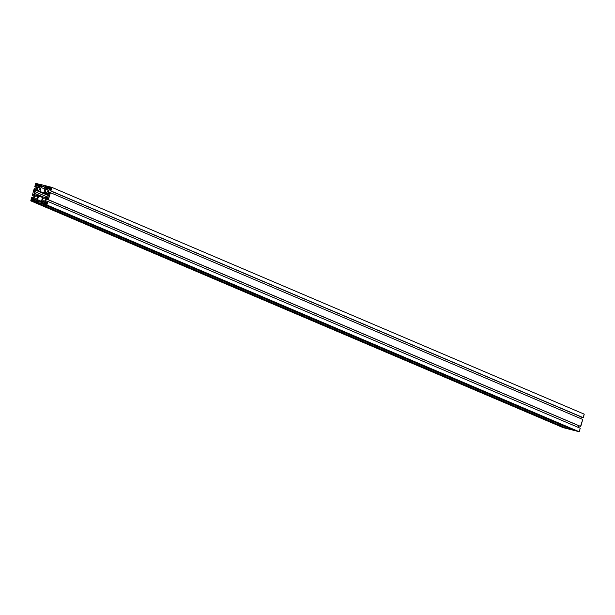 <?xml version="1.0" encoding="UTF-8"?>
<svg xmlns="http://www.w3.org/2000/svg" width="615" height="615" viewBox="0 0 615 615"><rect width="100%" height="100%" fill="white"/><g stroke="black" fill="none" stroke-linecap="round" stroke-linejoin="round"><path stroke-width="0.92" d="M44.534 198.038L43.427 198.23L42.719 199.191L42.819 200.359L43.673 201.051A1.568 1.422 113.1 0 1 42.758 199.083A1.568 1.422 113.1 0 1 44.718 198.099A1.568 1.422 113.1 0 1 43.673 201.051L44.78 200.859L45.487 199.898L45.387 198.73L44.534 198.038M36.462 195.97L35.363 196.162L34.655 197.123L34.755 198.291L35.608 198.983A1.568 1.422 113.1 0 1 34.686 197.015A1.568 1.422 113.1 0 1 36.654 196.031A1.568 1.422 113.1 0 1 35.608 198.983L36.708 198.791L37.415 197.83L37.315 196.662L36.462 195.97M47.04 189.236L45.933 189.428L45.226 190.389L45.326 191.557L46.179 192.249A1.568 1.422 113.1 0 1 45.264 190.289A1.568 1.422 113.1 0 1 47.224 189.305A1.568 1.422 113.1 0 1 46.179 192.249L47.286 192.065L47.993 191.096L47.885 189.927L47.04 189.236M38.968 187.175L37.869 187.36L37.161 188.321L37.261 189.489L38.115 190.181A1.568 1.422 113.1 0 1 37.192 188.221A1.568 1.422 113.1 0 1 39.16 187.237A1.568 1.422 113.1 0 1 38.115 190.181L39.214 189.997L39.921 189.036L39.821 187.859L38.968 187.175M46.417 203.204L45.756 203.627L46.102 204.303A0.569 0.523 113.1 0 1 45.764 203.588A0.569 0.523 113.1 0 1 46.479 203.227A0.569 0.523 113.1 0 1 46.102 204.303L46.763 203.88L46.417 203.204M32.095 199.529L31.434 199.952L31.78 200.636A0.569 0.523 113.1 0 1 31.45 199.913A0.569 0.523 113.1 0 1 32.165 199.552L32.095 199.529M50.861 187.59L50.199 188.006L50.453 188.651A0.569 0.523 113.1 0 1 50.861 187.59A0.569 0.523 113.1 0 1 51.199 188.305A0.569 0.523 113.1 0 1 50.484 188.667L51.168 188.375L50.861 187.59M36.546 183.916L35.885 184.339L36.231 185.015A0.569 0.523 113.1 0 1 35.893 184.3A0.569 0.523 113.1 0 1 36.616 183.939A0.569 0.523 113.1 0 1 36.231 185.015L36.892 184.6L36.546 183.916M48.185 199.644L580.745 426.479L47.578 199.491L580.337 426.372L47.578 199.491L48.016 197.953L46.571 198.484L47.724 198.976L46.571 198.484L45.671 201.635L46.825 202.127L45.671 201.635L46.202 202.673L46.64 202.789L47.078 201.251L47.885 201.459L580.237 428.232L47.885 201.459L46.886 204.972L579.238 431.753L580.237 428.232L579.238 431.753L46.886 204.972L43.657 204.149L43.911 203.265L45.318 203.627L44.926 202.112L42.028 201.374L45.241 202.742L42.028 201.374L41.02 202.012L44.042 203.304L41.02 202.012L40.882 202.496L43.834 203.511L42.297 202.858L42.166 203.296L43.711 203.949L41.966 203.242L42.043 203.734L574.395 430.515L42.104 203.511L35.593 202.081L35.839 201.197L37.254 201.559L36.854 200.044L33.963 199.306L37.177 200.675L33.963 199.306L32.949 199.944L35.97 201.236L32.949 199.944L32.818 200.429L35.77 201.443L34.225 200.79L34.102 201.228L35.647 201.881L33.902 201.174L33.979 201.666L566.33 428.447L34.04 201.443L30.75 200.836L563.102 427.617L566.33 428.447L33.979 201.666L30.75 200.836L31.749 197.323L33.717 198.022L32.557 197.53L32.118 199.068L33.571 198.537L34.471 195.378L33.502 194.232L33.986 194.432L33.502 194.232L33.064 195.77L34.217 196.262L32.657 195.662L34.202 196.323L32.257 195.562L34.186 196.385L32.257 195.562L34.256 188.521L36.224 189.22L35.063 188.728L34.625 190.273L36.077 189.735L36.977 186.583L36.008 185.43L36.493 185.638L36.008 185.43L35.562 186.968L36.723 187.467L35.163 186.868L36.708 187.529L34.763 186.768L36.692 187.583L34.763 186.768L35.762 183.247L40.467 184.954L38.722 184.239L38.737 184.954L41.636 186.184L37.323 184.592L41.42 186.337L37.323 184.592L37.192 185.069L40.921 186.653L37.192 185.069L37.723 186.107L40.613 186.852L41.766 185.73L40.352 185.369L41.705 185.938L40.352 185.369L40.605 184.485L47.055 186.137L48.539 187.022L46.794 186.307L46.802 187.022L49.7 188.252L45.395 186.66L49.492 188.405L45.395 186.66L45.256 187.137L48.985 188.72L45.256 187.137L45.787 188.175L48.685 188.92L49.83 187.798L48.416 187.437L49.769 188.006L48.416 187.437L48.67 186.553L51.898 187.383L584.25 414.164L51.898 187.383L50.691 190.85L583.251 417.677L50.891 190.896L583.251 417.677L584.25 414.164L583.043 417.631L50.084 190.696L582.443 417.47L50.084 190.696L50.522 189.151L49.077 189.681L50.23 190.181L49.077 189.681L48.178 192.841L49.331 193.333L48.178 192.841L48.708 193.879L49.146 193.994L49.584 192.449L50.392 192.656L582.743 419.438L50.392 192.656L48.385 199.698L580.745 426.479L582.743 419.438L580.537 426.426L48.185 199.644L50.392 192.656L49.584 192.449L49.146 193.994L48.178 192.841L49.077 189.681L50.522 189.151L50.084 190.696L582.843 417.577L50.492 190.796L50.891 190.896L51.898 187.383L48.67 186.553L48.416 187.437L49.83 187.798L48.685 188.92L45.787 188.175L45.256 187.137L45.395 186.66L46.802 187.022L46.794 186.307L48.531 187.045L47.055 186.137L48.793 186.883L40.605 184.485L40.352 185.369L41.766 185.73L40.613 186.852L37.723 186.107L37.192 185.069L37.323 184.592L38.737 184.954L38.991 184.07L40.728 184.815L35.762 183.247L34.763 186.768L36.692 187.583L35.024 186.599L35.562 186.968L36.008 185.43L36.977 186.583L36.077 189.735L34.625 190.273L35.063 188.728L34.256 188.521L32.257 195.562L34.194 196.354L32.518 195.393L33.064 195.77L33.502 194.232L34.471 195.378L33.571 198.537L32.118 199.068L32.557 197.53L31.749 197.323L30.75 200.836L563.102 427.617L566.392 428.224L33.84 201.397L35.639 201.912L32.818 200.429L33.963 199.306L36.854 200.044L37.254 201.559L35.839 201.197L35.593 202.081L567.945 428.863L35.593 202.081L42.043 203.734L574.395 430.515L567.945 428.863L574.464 430.292L41.905 203.465L43.703 203.98L40.882 202.496L42.028 201.374L44.926 202.112L45.318 203.627L43.911 203.265L43.657 204.149L576.009 430.93L43.657 204.149L46.886 204.972L47.885 201.459L47.078 201.251L46.64 202.789L45.671 201.635L46.571 198.484L47.578 197.838L48.016 197.953L47.578 199.491L580.337 426.372L48.185 199.644M40.406 185.169L38.86 184.515L40.406 185.169M48.477 187.237L46.932 186.583L48.477 187.237M580.814 418.615L581.283 416.978L580.814 418.615M578.308 427.417L578.777 425.78L578.308 427.417M576.009 430.93L579.238 431.753L576.009 430.93M31.78 200.636L32.441 200.213L32.188 199.568A0.569 0.523 113.1 0 1 31.78 200.636M34.617 191.557L34.179 193.11L35.07 194.87L38.676 195.793L37.561 199.721L38.461 201.482L39.883 201.843L41.589 200.759L42.712 196.823L46.317 197.753L48.024 196.662L48.47 195.109L47.57 193.348L43.965 192.426L45.087 188.498L44.188 186.737L42.758 186.376L41.051 187.46L39.929 191.396L36.323 190.473L34.617 191.557L47.455 197.023L34.617 191.557L36.323 190.473L39.929 191.396L48.424 195.009L39.929 191.396L41.051 187.46L44.91 189.105L41.051 187.46L42.758 186.376L44.188 186.737L45.087 188.498L43.965 192.426L47.97 194.132L43.965 192.426L47.57 193.348L48.47 195.109L48.024 196.662L46.317 197.753L42.712 196.823L41.589 200.759L39.883 201.843L38.461 201.482L37.561 199.721L40.951 201.167L37.561 199.721L38.676 195.793L42.543 197.438L35.07 194.87L34.179 193.11L43.165 196.946L34.179 193.11L34.617 191.557M48.331 195.585L36.323 190.473L48.331 195.585M40.459 184.984L38.722 184.239L40.459 184.984"/></g></svg>
